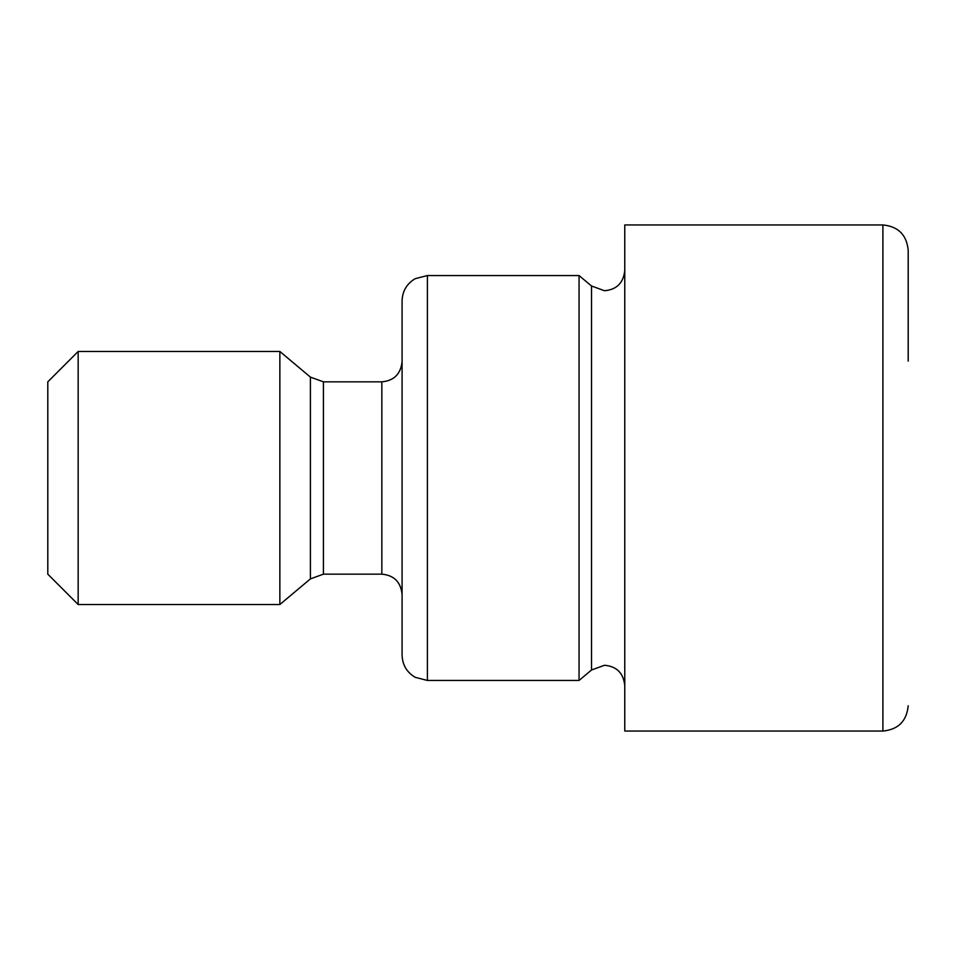 <?xml version="1.0" encoding="UTF-8"?>
<svg xmlns="http://www.w3.org/2000/svg" width="956" height="956" viewBox="0 0 956 956"><rect width="100%" height="100%" fill="white"/><g stroke="black" fill="none" stroke-linecap="round" stroke-linejoin="round"><path stroke-width="1.43" d="M78.165 604.527L47.8 574.162L47.8 381.838L78.165 351.473L78.165 604.527L279.857 604.527L279.857 351.473L78.165 351.473M402.082 478L402.082 300.853C402.428 291.078 406.79 283.693 415.203 278.686L427.392 275.555L427.392 680.445L415.203 677.314C406.79 672.307 402.428 664.922 402.082 655.147L402.082 478M624.77 270.488C623.455 282.904 616.716 289.644 604.527 290.732L591.513 285.999L591.513 670.001L579.061 680.445L579.061 275.555L427.392 275.555M882.89 224.947L882.89 731.053L624.77 731.053L624.77 224.947L882.89 224.947C898.258 226.441 906.694 234.877 908.2 250.245L908.2 361.117M323.415 574.162L323.415 381.838L381.838 381.838L381.838 574.162L323.415 574.162L310.401 578.894L310.401 377.106L279.857 351.473M591.513 670.001L604.527 665.268C616.716 666.356 623.455 673.096 624.77 685.512M381.838 574.162C394.015 575.249 400.767 582.001 402.082 594.405M591.513 285.999L579.061 275.555M882.89 731.053C898.258 729.559 906.694 721.123 908.2 705.755M579.061 680.445L427.392 680.445M381.838 381.838C394.015 380.751 400.767 373.999 402.082 361.595M323.415 381.838L310.401 377.106M310.401 578.894L279.857 604.527"/></g></svg>
